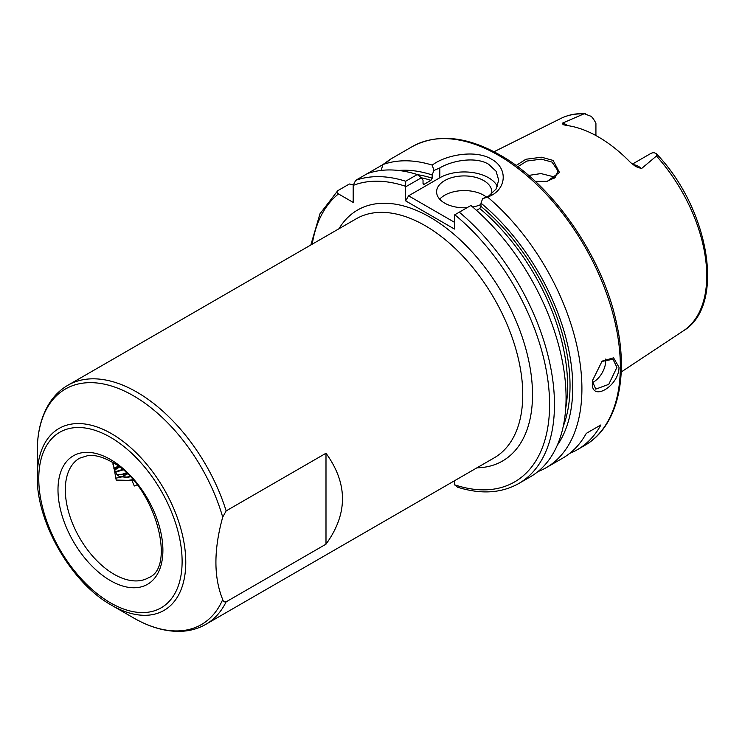 <?xml version="1.0" encoding="UTF-8"?>
<svg xmlns="http://www.w3.org/2000/svg" width="745" height="745" viewBox="0 0 745 745"><rect width="100%" height="100%" fill="white"/><g stroke="black" fill="none" stroke-linecap="round" stroke-linejoin="round"><path stroke-width="1.12" d="M546.867 181.417L555.062 177.571L558.098 171.071L552.036 162.084L541.326 159.141L526.883 161.05L517.738 166.74M516.108 165.539L525.877 159.253L541.568 157.223L553.135 160.436L559.448 172.402L547.24 181.352L535.217 181.324M592.564 380.015L592.517 381.44L595.721 389.132L608.758 384.355L616.916 367.36L612.977 359.248L601.727 361.474M619.002 367.294C619.021 386.32 590.794 402.645 592.405 382.651L592.508 380.546L602.1 361.129L613.573 357.833L619.002 367.294M633.045 164.729A16.837 9.722 60 0 1 638.372 166.349A16.837 9.722 60 0 1 641.473 168.612L635.643 166.508L630.475 162.466A124.201 71.706 -120 0 0 598.384 136.931A124.201 71.706 -120 0 0 566.302 125.421L563.127 124.657M641.473 168.612L656.866 155.668L656.336 153.694L654.296 152.772A16.837 9.722 -120 0 0 650.692 153.544L632.319 164.151M595.925 135.553L595.925 123.307A16.837 9.722 -120 0 0 591.269 116.378L584.21 113.724L562.624 123.083A16.837 9.722 60 0 1 565.716 124.406A16.837 9.722 60 0 1 567.494 125.579M592.545 382.53A17.256 9.964 120 0 0 605.704 360.887A17.256 9.964 120 0 0 605.601 359.09M491.532 194.1A27.602 15.934 0 0 0 491.802 191.856A27.602 15.934 0 0 0 483.719 180.588A27.602 15.934 0 0 0 453.64 177.133A27.602 15.934 0 0 0 436.598 191.856A27.602 15.934 0 0 0 444.681 203.124A27.602 15.934 0 0 0 467.05 207.706M486.56 197.164A27.602 15.934 0 0 0 483.719 195.237A27.602 15.934 0 0 0 439.69 199.185M497.427 186.483A34.503 19.919 0 0 0 488.599 177.776A34.503 19.919 0 0 0 439.801 177.776L408.577 195.805L454.441 222.28M487.575 197.053L482.686 198.645L488.599 196.093L496.086 189.072L498.703 180.16L496.086 171.257L488.599 164.254C475.925 156.403 452.476 160.305 439.801 167.923L433.897 170.475L432.277 165.12C445.184 155.044 475.375 149.205 491.523 159.179C508.658 168.417 506.637 190.543 487.575 197.053A172.514 99.606 60 0 1 577.217 347.291A172.514 99.606 60 0 1 546.187 467.683A172.514 99.606 60 0 1 537.899 471.622M528.596 175.429L540.954 173.576L552.036 176.36L554.457 178.102M222.708 599.548C223.193 601.476 224.347 602.239 226.154 601.82L325.993 544.176C347.971 513.873 347.971 483.561 325.993 453.249L226.154 510.893L222.708 517.142C213.657 549.847 213.657 577.319 222.708 599.548A135.99 78.514 -120 0 1 133.411 617.829L133.411 617.829C149.95 627.383 165.893 631.881 181.24 631.322C190.236 630.903 198.449 628.575 205.862 624.319A138.011 79.678 60 0 0 226.154 601.82M111.517 605.191L133.411 617.829L111.517 605.191C71.483 583.111 36.356 522.264 37.25 476.558A105.026 60.634 60 0 1 111.517 433.683A105.026 60.634 60 0 1 185.775 562.307A105.026 60.634 60 0 1 111.517 605.191M386.338 162.391L389.877 159.523L412.106 146.691A172.514 99.606 -120 0 1 498.358 155.23A172.514 99.606 -120 0 1 611.058 307.257A172.514 99.606 -120 0 1 584.611 445.491L577.3 449.719A172.514 99.606 60 0 0 600.926 424.92L586.287 433.376A172.514 99.606 60 0 1 562.661 458.175L546.187 467.683M577.3 449.719A172.514 99.606 60 0 1 569.664 453.407M114.385 463.613L112.989 464.386M113.761 463.213L112.933 463.697M118.809 466.696L114.022 468.782M118.231 466.268L113.836 468.26M122.878 469.955L115.354 472.209M122.348 469.518L115.149 471.799M126.631 473.336L122.85 474.658L117.133 474.761M126.147 472.879L122.199 474.276L116.863 474.472M130.068 476.763L127.73 477.471L119.358 476.549L117.244 474.882L114.264 469.406L112.886 462.3M114.264 469.406L116.201 480.087L131.94 480.432L134.296 486.01L137.071 484.846M129.621 476.297L127.078 477.098L119.032 476.353M133.169 480.153L131.94 480.432M132.768 479.696L128.643 480.292M382.874 164.636L367.229 173.669A172.514 99.606 60 0 1 417.274 174.535L421.335 177.757L423.03 180.243L423.03 183.475L424.25 184.22L430.964 180.346A158.713 91.635 -120 0 0 421.363 177.794L405.653 186.818L405.68 181.231L417.274 174.535M385.659 163.025C392.522 157.772 391.6 158.294 382.883 164.589A172.514 99.606 60 0 1 432.277 165.12M398.64 170.475A164.31 94.866 60 0 1 432.184 174.963L433.897 170.475M382.883 164.589L381.189 170.428M417.433 174.665A160.436 92.631 60 0 1 432.184 178.195L432.184 174.963M353.223 184.853L349.349 183.996L337.755 190.692C336.498 191.838 336.74 192.918 338.472 193.924L353.195 202.426L353.195 185.421L355.635 180.365L367.229 173.669M423.076 183.847A158.713 91.635 60 0 1 424.25 184.22L423.514 184.35M432.184 178.195L430.964 180.346M482.686 198.645L480.972 203.134A164.31 94.866 60 0 1 557.288 445.259M480.972 203.134L480.972 206.365A160.436 92.631 60 0 1 563.22 426.475M565.734 408.102A158.713 91.635 -120 0 0 479.752 208.516L476.53 210.379M459.293 212.185L470.887 205.49A172.514 99.606 60 0 1 561.255 355.896A172.514 99.606 60 0 1 530.338 476.828L518.743 483.524A172.514 99.606 60 0 0 549.661 362.582A172.514 99.606 60 0 0 459.293 212.185L454.441 214.988L454.441 229.041L405.653 200.871L405.653 186.818M479.752 208.516L480.972 206.365M454.441 480.804L454.441 484.753L457.672 487.23C480.935 494.522 501.292 493.283 518.743 483.524M337.755 190.692L320.005 213.75L310.833 244.993M562.987 124.564L562.624 123.083M405.653 200.871L408.577 195.805M472.693 207.017A27.602 15.934 0 0 0 480.972 204.512M600.926 424.92L586.287 433.376M119.386 467.134L114.497 470.151M127.339 474.016L121.062 477.135M120.792 477.219L115.773 478.16M325.993 544.176L325.993 453.249M110.446 459.488A74.183 42.828 60 0 1 162.894 550.341A74.183 42.828 60 0 1 110.446 580.625A74.183 42.828 60 0 1 57.989 489.772A74.183 42.828 60 0 1 110.446 459.488M114.097 574.283A69.006 39.839 -120 0 0 148.6 577.701C177.18 567.047 154.299 483.123 111.517 461.853C102.745 456.927 94.95 454.813 88.106 455.521L79.603 458.184A69.006 39.839 -120 0 0 69.024 513.473A69.006 39.839 -120 0 0 114.097 574.283M338.947 228.762A144.912 83.663 60 0 1 430.042 217.214A144.912 83.663 60 0 1 529.63 365.162A144.912 83.663 60 0 1 476.958 467.813M205.862 624.319L494.168 457.868A138.011 79.678 -120 0 0 515.326 347.282A138.011 79.678 -120 0 0 425.162 225.661A138.011 79.678 -120 0 0 356.157 218.825L67.851 385.277A138.011 79.678 60 0 1 136.857 392.112A138.011 79.678 60 0 1 226.154 510.893M110.446 602.817A101.367 58.52 -120 0 0 182.115 561.432A101.367 58.52 -120 0 0 110.446 437.287A101.367 58.52 -120 0 0 38.768 478.672A101.367 58.52 -120 0 0 110.446 602.817M222.708 517.142A135.99 78.514 -120 0 0 133.411 395.753A135.99 78.514 -120 0 0 37.25 451.274C37.25 432.156 41.338 416.092 49.505 403.064C54.366 395.502 60.475 389.57 67.851 385.277M656.336 153.694C709.259 208.432 726.105 305.431 683.472 330.771A122.664 70.822 -120 0 0 656.522 156.087M583.493 113.929A122.664 70.822 -120 0 0 560.883 118.436C568.249 114.805 576.407 113.212 585.346 113.678M355.635 180.365A172.514 99.606 60 0 1 405.68 181.231M405.289 186.194A169.068 97.614 -120 0 0 353.195 185.421M454.441 484.753A169.068 97.614 -120 0 0 549.596 404.768A169.068 97.614 -120 0 0 454.804 214.774M338.472 193.924A169.068 97.614 -120 0 0 312.211 244.202M439.801 167.923L439.801 177.776M594.948 135.022L595.925 134.463M584.611 445.491C616.823 427.425 628.966 378.833 616.664 323.758C602.938 257.034 553.041 184.723 500.081 155.062C466.445 136.074 437.119 133.281 412.106 146.691M683.472 330.771L621.209 372.006M560.883 118.436L494.037 151.747M37.25 476.558L37.25 451.274"/></g></svg>

